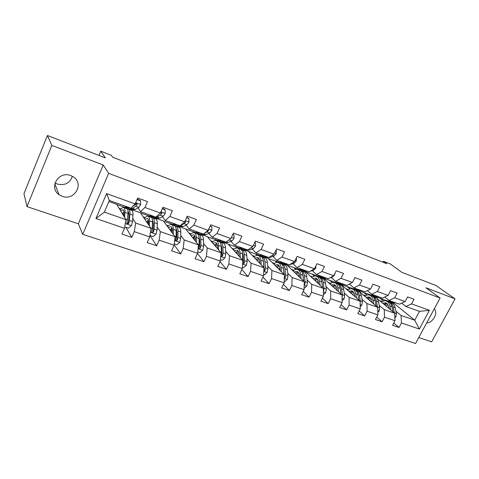 <?xml version="1.0" encoding="UTF-8"?>
<svg xmlns="http://www.w3.org/2000/svg" width="479" height="479" viewBox="0 0 479 479"><rect width="100%" height="100%" fill="white"/><g stroke="black" fill="none" stroke-linecap="round" stroke-linejoin="round"><path stroke-width="0.72" d="M70.778 175.589C58.863 170.602 48.421 187.529 58.971 194.618L62.18 196.318C74.281 201.144 84.436 183.924 73.491 176.991L70.778 175.589M72.365 176.302C69.88 183.17 64.881 185.756 57.366 184.062L55.043 182.93M418.79 337.539L431.675 341.844L455.05 298.878L435.974 285.514L401.869 272.347L390.283 263.941L383.428 261.271L382.943 262.217M82.717 234.327L415.574 343.497L440.099 298.034L108.655 173.344L82.717 234.327L78.358 223.777L103.213 164.98L51.822 145.418L26.992 206.611L78.358 223.777M26.992 206.611L23.95 193.678L47.415 135.503L105.314 157.86L100.746 151.178L98.967 155.406M51.822 145.418L47.415 135.503M374.446 296.369L393.612 303.063L414.736 320.212L419.478 311.356L405.845 306.482L411.587 303.884L414.042 299.273L407.617 296.914L405.162 301.56L394.726 297.782L397.193 293.094L390.577 290.669L388.104 295.387L377.356 291.501L379.835 286.735L373.015 284.239L370.53 289.035L359.454 285.029L361.944 280.179L354.915 277.604L352.424 282.484L340.994 278.353L343.497 273.419L336.252 270.761L333.743 275.73L321.96 271.467L324.475 266.444L316.996 263.707L314.475 268.761L302.309 264.366L304.836 259.247L297.118 256.421L294.585 261.57L282.023 257.025L284.562 251.816L276.587 248.894L274.048 254.139L261.067 249.451L263.612 244.14L255.367 241.123L252.822 246.463L239.404 241.614L241.955 236.207L233.435 233.081L230.878 238.53L216.999 233.512L219.562 227.998L210.742 224.765L208.179 230.321L193.815 225.13L196.384 219.502L187.253 216.155L184.684 221.825L169.811 216.448L172.386 210.706L162.926 207.239L160.351 213.023L144.939 207.455L147.52 201.593L137.713 198.001L135.138 203.904L132.976 206.09M411.587 303.884L429.412 310.326L419.323 329.067L401.438 322.954L399.019 327.498L393.792 323.014M106.589 193.582L135.138 203.904L130.905 208.179L109.35 200.467L106.589 193.582L95.938 218.526L124.492 228.285L121.953 234.087L131.767 237.392L134.3 231.638L149.717 236.907L147.191 242.596L156.657 245.787L159.184 240.147L174.069 245.23L171.542 250.804L180.691 253.888L183.212 248.356L197.588 253.271L195.067 258.738L203.904 261.714L206.425 256.289L220.316 261.043L217.801 266.402L226.345 269.282L228.854 263.959L242.296 268.551L239.787 273.814L248.05 276.599L250.553 271.377L263.558 275.82L261.055 280.987L269.054 283.682L271.551 278.55L284.137 282.855L281.646 287.927L289.388 290.537L291.879 285.502L304.069 289.669L301.584 294.651L309.093 297.178L311.566 292.232L323.379 296.267L320.912 301.165L328.187 303.62L330.648 298.752L342.102 302.668L339.647 307.482L346.7 309.859L349.155 305.081L360.262 308.877L357.819 313.607L364.663 315.918L367.106 311.218L377.889 314.901L375.452 319.553L382.092 321.792L384.523 317.17L394.995 320.75L392.57 325.325L399.019 327.498M100.746 151.178L111.308 155.292L112.715 157.238L386.739 263.69L383.428 261.271M405.162 301.56L399.438 304.189L389.038 300.471L384.769 296.998M357.969 290.496L374.153 296.124L375.548 297.291M377.063 298.549L394.666 313.224L384.254 309.596L379.2 305.327M364.07 292.525L367.052 295.052M389.038 300.471L394.726 297.782M394.995 320.75L394.666 313.224M384.523 317.17L384.254 309.596M388.104 295.387L382.446 298.118L371.734 294.286L367.363 290.639M341.018 284.448L357.675 290.244L377.65 307.296L366.926 303.566L361.98 299.273M347.311 286.55L350.041 288.921M371.734 294.286L377.356 291.501M377.889 314.901L377.65 307.296M367.106 311.218L366.926 303.566M370.53 289.035L364.944 291.855L353.909 287.909L349.425 284.071M323.576 278.233L340.737 284.203L360.124 301.195L349.071 297.345L344.245 293.046M330.067 280.401L332.54 282.604M353.909 287.909L359.454 285.029M360.262 308.877L360.124 301.195M349.155 305.081L349.071 297.345M352.424 282.484L346.904 285.406L335.534 281.341L331.097 277.437M305.626 271.827L323.307 277.988L342.066 294.908L330.678 290.939L325.977 286.622M312.326 274.072L314.529 276.096M335.534 281.341L340.994 278.353M342.102 302.668L342.066 294.908M330.648 298.752L330.678 290.939M333.743 275.73L328.313 278.76L316.583 274.569L312.29 270.665M287.143 265.234L305.363 271.587L323.451 288.424L311.703 284.334L307.147 279.999M294.058 267.551L295.986 269.384M316.583 274.569L321.96 271.467M323.379 296.267L323.451 288.424M311.566 292.232L311.703 284.334M314.475 268.761L309.135 271.904L297.034 267.575L292.897 263.678M268.096 258.444L286.891 264.995L304.249 281.736L292.136 277.521L287.723 273.162M275.245 260.839L276.892 262.468M297.034 267.575L302.309 264.366M304.069 289.669L304.249 281.736M291.879 285.502L292.136 277.521M294.585 261.57L289.346 264.827L276.85 260.36L272.886 256.469M248.469 251.445L267.857 258.205L284.442 274.838L271.934 270.485L267.689 266.108M255.858 253.924L257.235 255.343M276.85 260.36L282.023 257.025M284.137 282.855L284.442 274.838M271.551 278.55L271.934 270.485M274.048 254.139L268.917 257.522L256.008 252.906L252.223 249.026M228.232 244.23L248.242 251.212L263.989 267.719L251.074 263.222L247.002 258.822M235.872 246.799L236.991 248.008M242.619 254.086L242.991 254.493M256.008 252.906L261.067 249.451M263.558 275.82L263.989 267.719M250.553 271.377L251.074 263.222M252.822 246.463L247.811 249.978L234.471 245.206L230.89 241.338M207.359 236.788L228.022 243.997L242.871 260.36L229.519 255.714L225.645 251.295M215.257 239.446L216.179 240.494M221.184 246.206L221.639 246.721M234.471 245.206L239.404 241.614M242.296 268.551L242.871 260.36M228.854 263.959L229.519 255.714M230.878 238.53L225.998 242.176L212.203 237.249L208.838 233.387M185.81 229.106L207.156 236.554L221.041 252.762L207.239 247.954L203.575 243.506M193.989 231.854L194.845 232.896M199.048 238.003L199.575 238.644M212.203 237.249L216.999 233.512M220.316 261.043L221.041 252.762M206.425 256.289L207.239 247.954M208.179 230.321L203.437 234.111L189.169 229.01L186.038 225.16M163.561 221.166L185.624 228.872L198.468 244.901L184.193 239.931L180.763 235.44M172.027 224.022L172.811 225.046M176.368 229.698L176.751 230.201M189.169 229.01L193.815 225.13M197.588 253.271L198.468 244.901M183.212 248.356L184.193 239.931M184.684 221.825L180.098 225.765L165.333 220.484L162.447 216.64M140.575 212.969L163.393 220.939L175.122 236.77L160.345 231.626L157.166 227.088M149.346 215.933L150.053 216.939M165.333 220.484L169.811 216.448M174.069 245.23L175.122 236.77M159.184 240.147L160.345 231.626M160.351 213.023L155.938 217.125L140.64 211.658L138.03 207.814M135.761 204.467L135.264 203.737M116.81 204.497L140.419 212.748L150.951 228.351L135.647 223.022L132.743 218.418M125.899 207.569L126.528 208.563M140.64 211.658L144.939 207.455M149.717 236.907L150.951 228.351M134.3 231.638L135.647 223.022M108.907 201.503L116.672 204.276L125.911 219.633L104.35 212.125L95.938 218.526M124.492 228.285L125.911 219.633M103.213 164.98L108.655 173.344M455.05 298.878L425.879 287.777L440.099 298.034M109.35 200.467L104.35 212.125M405.845 306.482L401.677 303.159M393.612 303.063L393.864 302.584M380.368 298.339L383.595 301.01M395.923 311.2L401.079 315.457L414.736 320.212L419.323 329.067M419.478 311.356L429.412 310.326M401.438 322.954L401.079 315.457M126.324 208.491L125.839 207.718M131.767 237.392L125.845 227.256M119.091 208.293L121.031 208.982M149.831 216.861L149.28 216.077M143.179 216.831L145.197 217.55M156.657 245.787L149.951 235.524M172.572 224.962L171.967 224.166M166.464 225.088L168.56 225.831M180.691 253.888L174.134 244.745M194.588 232.8L193.923 231.998M188.995 233.075L191.157 233.842M203.904 261.714L197.504 253.457M215.957 240.452L215.197 239.584M210.802 240.805L213.029 241.596M226.345 269.282L220.029 261.654M236.8 248.002L235.806 246.93M231.92 248.296L234.207 249.104M248.05 276.599L241.835 269.515M257.055 255.355L255.792 254.062M252.385 255.547L254.72 256.379M269.054 283.682L262.953 277.066M276.724 262.492L275.18 260.971M272.222 262.582L274.605 263.426M289.388 290.537L283.406 284.334M295.818 269.42L293.998 267.683M291.46 269.402L293.89 270.264M309.093 297.178L303.231 291.346M314.362 276.132L312.26 274.198M310.123 276.018L312.601 276.898M328.187 303.62L322.451 298.112M332.378 282.64L330.007 280.52M328.247 282.442L330.761 283.334M346.7 309.859L341.096 304.644M349.886 288.957L347.245 286.67M345.844 288.681L348.395 289.585M364.663 315.918L359.184 310.967M366.896 295.094L364.004 292.645M362.944 294.747L365.525 295.657M382.092 321.792L376.745 317.086M383.44 301.052L380.302 298.459M379.566 300.638L382.176 301.56M426.657 322.948C433.046 322.756 438.417 312.859 434.261 308.859M127.025 206.79L125.803 206.832L125.151 206.12M137.024 199.581L140.473 200.839L140.694 204.587L138.76 207.365L135.473 209.395L133.743 209.67L131.001 208.688M140.473 200.839L140 200.168L137.21 199.15M135.473 209.395L132.449 208.311L130.737 208.593L130.066 207.88L128.833 207.916L126.061 206.922M132.449 208.311L135.719 206.269L137.078 204.599L136.563 203.844L132.665 206.401M137.078 204.599L136.778 203.467L135.144 203.904M124.72 226.872L128.504 228.172L131.48 225.603L132.545 221.555L132.952 215.149C133.096 212.514 132.707 210.946 131.785 210.431L131.527 210.341M128.917 213.281L127.953 214.358M124.6 217.448L124.977 212.335C125.145 209.694 124.779 208.126 123.887 207.623C122.923 207.209 121.678 208.024 120.151 210.059M123.816 216.149L124.001 213.64C124.151 211.443 123.845 210.131 123.103 209.712L120.666 210.916M126.648 208.605L126.899 208.694C127.803 209.197 128.18 210.772 128.019 213.406L126.965 222.639L127.312 223.855L128.893 223.31L129.935 214.083C130.084 211.449 129.707 209.874 128.791 209.365L127.564 209.413M124.031 213.227L123.067 214.903M123.492 215.616L123.911 214.897M128.037 211.467C128.779 211.91 129.085 213.215 128.953 215.388L128.516 221.795L127.773 223.238M123.995 211.628L122.355 213.718M151.598 215.574L150.28 215.574L149.544 214.843M162.237 208.79L165.081 209.826L165.249 213.49L163.267 216.191L159.8 218.101L157.95 218.316L155.328 217.376M165.081 209.826L164.548 209.143L162.423 208.365M154.531 216.628L153.202 216.622L150.562 215.676M154.382 216.676L155.046 217.274L156.878 217.053L160.327 215.131L161.734 213.52L161.453 212.407L160.687 212.275M161.734 213.52L161.154 212.748L159.549 213.772M175.332 224.064L173.931 224.022L173.123 223.274M186.565 217.676L188.846 218.508L188.966 222.088L186.936 224.717L183.301 226.513L181.337 226.669L178.841 225.777M188.846 218.508L186.75 217.262M178.17 225.076L174.23 224.13M177.883 225.148L178.529 225.669L179.954 225.717M180.32 225.579L184.098 223.693L185.547 222.13L185.08 220.945M184.906 221.352L185.547 222.13M149.921 235.512L153.136 236.614L156.046 234.093L157.058 230.1L157.286 223.741C157.352 221.13 156.878 219.55 155.867 219.011L155.585 218.909M153.166 221.52L152.514 222.088M149.358 225.992L149.58 221.023C149.67 218.4 149.22 216.825 148.239 216.292C147.191 215.855 145.891 216.604 144.329 218.538M148.466 224.669L148.574 222.292C148.652 220.106 148.28 218.795 147.46 218.352L144.921 219.418M150.867 217.232L151.142 217.328C152.142 217.861 152.597 219.442 152.514 222.058L152.256 228.429L151.699 231.207L152.041 232.405L153.567 231.854L154.118 229.076L154.364 222.711C154.442 220.095 153.975 218.52 152.975 217.981L151.801 217.933M148.556 220.819L147.245 222.861M147.736 223.591L148.574 222.334M152.478 220.214L153.358 223.974L153.011 231.034L153.567 231.854M148.418 219.897L146.604 221.909M174.242 243.853L176.919 244.769L179.781 242.29L180.739 238.356L180.793 232.046C180.787 229.447 180.236 227.866 179.14 227.303L178.841 227.196M176.571 229.573L176.182 229.83M173.26 234.261L173.344 229.411C173.362 226.812 172.835 225.232 171.769 224.675C170.65 224.214 169.291 224.902 167.698 226.747M172.272 232.926L172.314 230.644C172.326 228.477 171.895 227.16 171.003 226.699L168.357 227.645M174.284 225.567L174.578 225.675C175.655 226.238 176.188 227.818 176.182 230.417L176.098 236.734L175.589 239.482L175.919 240.662L177.392 240.105L177.895 237.362L177.972 231.046C177.972 228.447 177.434 226.866 176.35 226.304L175.224 226.196M172.129 228.489L170.584 230.65M171.141 231.405L172.302 229.878M176.104 228.728L176.937 232.273L176.775 239.278L177.392 240.105M171.985 227.986L170.021 229.89M198.276 232.267L196.791 232.189L195.917 231.423M210.053 226.25L211.814 226.89L211.88 230.399L209.808 232.95L206.024 234.638L203.958 234.746L201.569 233.896M211.814 226.89L210.245 225.849M201.018 233.249L197.114 232.303M200.617 233.327L202.749 233.866M204.91 232.938L207.066 231.962L208.557 230.453L208.527 229.573M220.466 240.201L218.903 240.087L217.969 239.308M232.746 234.536L234.009 235.003L234.039 238.434L231.926 240.919L227.998 242.506L225.837 242.566L223.555 241.751M234.009 235.003L232.938 234.141M223.118 241.147L219.244 240.207M222.609 241.224L224.789 241.745M228.585 240.242L230.668 238.686M241.937 247.877L240.302 247.733L239.308 246.936M254.684 242.548L255.487 242.841L255.469 246.206L253.325 248.625L249.272 250.116L247.02 250.134L244.841 249.349M244.506 248.799L240.662 247.859M243.901 248.858L246.122 249.373M255.487 242.841L254.846 242.206M197.731 251.906L199.911 252.655L202.719 250.212L203.623 246.332L203.515 240.069C203.443 237.494 202.821 235.907 201.653 235.321L201.336 235.207M196.36 242.266L196.318 237.524C196.264 234.944 195.666 233.363 194.522 232.776C193.336 232.291 191.923 232.932 190.295 234.698M195.276 240.913L195.258 238.722C195.216 236.572 194.719 235.249 193.767 234.764L191.025 235.608M196.923 233.632L197.24 233.746C198.396 234.333 199.001 235.913 199.06 238.494L199.138 244.769L198.671 247.481L199.001 248.637L200.42 248.086L200.881 245.374L200.791 239.105C200.725 236.524 200.114 234.944 198.953 234.357L197.863 234.201M194.845 236.087L193.151 238.261M193.767 239.033L195.169 237.404M198.959 237.015L199.731 240.296L199.749 247.242L200.42 248.086M194.755 235.872L192.666 237.656M220.436 259.69L222.142 260.277L224.896 257.876L225.759 254.044L225.501 247.835C225.364 245.278 224.675 243.691 223.442 243.081L223.1 242.961M218.693 250.02L218.532 245.374C218.418 242.811 217.753 241.224 216.532 240.62C215.281 240.111 213.826 240.703 212.167 242.404M217.52 248.655L217.454 246.535C217.358 244.398 216.801 243.075 215.789 242.572L212.957 243.326M218.831 241.44L219.166 241.554C220.394 242.164 221.064 243.751 221.19 246.308L221.418 252.535L220.999 255.211L221.316 256.355L222.681 255.798L223.106 253.122L222.861 246.901C222.735 244.344 222.052 242.757 220.825 242.146L219.765 241.961M214.568 245.206L216.771 243.536L214.975 245.679M215.646 246.463L217.244 244.817M221.088 245.074L221.777 248.056L221.963 254.948L222.681 255.798M242.386 267.216L243.655 267.653L246.362 265.288L247.176 261.51L246.781 255.349C246.583 252.81 245.835 251.224 244.529 250.589L244.176 250.463M238.985 255.032L238.56 255.612M240.296 257.528L240.033 252.966C239.859 250.421 239.129 248.835 237.841 248.212C236.536 247.679 235.033 248.23 233.345 249.864M239.045 256.151L238.931 254.098C238.787 251.972 238.177 250.655 237.111 250.134L234.195 250.798M242.901 263.815L242.643 263.534L242.901 263.815L244.224 263.258L244.607 260.612L244.224 254.445C244.033 251.906 243.29 250.319 241.997 249.691L240.967 249.481M237.656 251.146L236.099 252.9M236.824 253.702L238.59 252.08M242.512 252.93L243.116 255.57L243.458 262.402L244.224 263.258M240.039 248.99L240.392 249.116C241.685 249.745 242.422 251.331 242.608 253.876L242.739 262.175M238.075 250.984L235.77 252.541M263.624 274.497L264.48 274.79L267.138 272.461L267.917 268.737L267.384 262.624C267.132 260.103 266.324 258.516 264.959 257.87L264.588 257.738M259.744 261.636L259.025 262.51M261.211 264.803L260.851 260.319C260.618 257.792 259.828 256.205 258.48 255.558C257.115 255.014 255.576 255.523 253.858 257.097M259.887 263.414L259.726 261.414C259.534 259.313 258.882 257.989 257.756 257.451L254.762 258.043M263.809 271.048L265.079 270.485L265.426 267.869L264.911 261.75C264.665 259.229 263.863 257.642 262.51 256.995L261.504 256.768M257.804 258.558L256.558 259.923M257.337 260.744L259.241 259.169M263.276 260.576L264.264 269.623L265.079 270.485M260.582 256.307L260.953 256.439C262.306 257.085 263.103 258.672 263.342 261.199L263.863 267.581M258.702 258.217L256.307 259.666M284.185 281.55L284.652 281.712L287.268 279.413L287.999 275.736L287.346 269.671C287.041 267.174 286.179 265.588 284.76 264.923L284.376 264.785M279.838 268.168L278.856 269.24M281.466 271.856L281.017 267.438C280.73 264.929 279.886 263.348 278.485 262.684C277.066 262.115 275.485 262.594 273.743 264.109M280.071 270.455L279.874 268.509C279.64 266.42 278.934 265.097 277.766 264.546L274.701 265.067M284.316 278.137L285.28 277.479L285.586 274.898L284.951 268.827C284.652 266.324 283.796 264.737 282.382 264.073L281.401 263.833M277.305 265.773L276.383 266.761M277.209 267.587L279.239 266.079M283.4 268.036L284.304 274.707M280.49 263.402L280.874 263.534C282.287 264.204 283.137 265.785 283.43 268.288L284.071 274.467M278.688 265.24L276.209 266.581M284.406 275.694L284.424 276.611L285.28 277.479M304.099 288.376L306.77 286.155L307.47 282.52L306.698 276.509C306.344 274.024 305.434 272.443 303.961 271.761L303.56 271.617M299.273 274.605L298.082 275.79M301.087 278.688L300.561 274.341C300.225 271.85 299.327 270.27 297.872 269.587C296.405 269.006 294.795 269.449 293.028 270.916M299.632 277.281L299.399 275.377C299.124 273.305 298.375 271.988 297.166 271.425L294.028 271.88M304.177 284.903L304.854 284.257L305.129 281.706L304.375 275.682C304.027 273.204 303.117 271.623 301.656 270.934L300.692 270.689M296.184 272.796L295.609 273.401M296.477 274.245L298.621 272.802M302.92 275.317L303.776 281.281M299.794 270.276L300.195 270.419C301.656 271.096 302.554 272.683 302.902 275.168L303.644 281.155M298.064 272.054L295.501 273.299M323.397 294.699L325.678 292.681L326.343 289.1L325.463 283.131C325.061 280.67 324.103 279.095 322.589 278.395L322.175 278.245M318.104 280.933L316.733 282.167M320.116 285.322L319.511 281.029C319.128 278.562 318.182 276.982 316.679 276.287C315.17 275.688 313.523 276.102 311.733 277.521M318.595 283.909L318.337 282.047C318.02 279.987 317.236 278.67 315.978 278.095L312.781 278.491M323.421 291.364L324.073 288.31L323.205 282.335C322.816 279.874 321.864 278.293 320.349 277.592L319.409 277.341M315.17 280.718L317.409 279.347M321.882 282.562L322.654 287.687M318.523 276.946L318.93 277.09C320.439 277.79 321.391 279.371 321.78 281.832L322.612 287.645M316.853 278.676L314.218 279.832M342.096 300.722L344.024 299.022L344.652 295.483L343.671 289.561C343.227 287.125 342.228 285.544 340.665 284.831L340.24 284.682M336.366 287.119L334.827 288.382M338.569 291.759L337.893 287.526C337.467 285.077 336.48 283.496 334.929 282.79C333.378 282.179 331.702 282.556 329.893 283.927M336.994 290.334L336.707 288.508C336.354 286.472 335.528 285.155 334.24 284.568L330.977 284.909M342.078 297.519L342.449 294.717L341.479 288.789C341.048 286.346 340.048 284.771 338.491 284.059L337.569 283.802M333.312 287.011L335.641 285.718M336.695 283.418L337.114 283.568C338.671 284.281 339.665 285.855 340.096 288.298L341.012 293.956M335.084 285.101L332.384 286.173M360.22 306.59L361.825 305.165L362.417 301.674L361.346 295.806C360.861 293.382 359.819 291.807 358.214 291.082L357.777 290.927M354.071 293.172L352.4 294.429M356.478 298.004L355.735 293.825C355.268 291.394 354.238 289.819 352.646 289.1C351.059 288.472 349.353 288.825 347.526 290.154M354.855 296.579L354.538 294.789C354.149 292.765 353.292 291.448 351.963 290.849L348.652 291.142M360.16 303.165L360.286 300.932L359.22 295.052C358.741 292.627 357.705 291.052 356.101 290.328L355.196 290.07M350.921 293.136L353.334 291.909M354.334 289.699L354.765 289.855C356.364 290.579 357.4 292.154 357.873 294.579L358.867 300.094M352.784 291.346L350.023 292.34M262.731 255.313L261.031 255.133L259.983 254.331M275.904 250.301L276.275 250.433L276.221 253.726L274.042 256.085L269.869 257.486L267.533 257.457L265.45 256.714M265.216 256.199L261.402 255.271M264.516 256.253L266.785 256.762M276.275 250.433L275.976 250.152M282.867 262.51L281.107 262.306L280.011 261.492M296.399 257.882L296.309 261.013L294.106 263.306L289.55 264.701M289.19 264.773L285.418 263.845M285.28 263.372L281.496 262.444M284.496 263.408L286.795 263.917M302.387 269.491L300.567 269.258L299.423 268.432M315.859 265.983L315.781 268.072L313.547 270.312L310.278 271.234M308.512 271.683L304.77 270.761M304.722 270.324L300.974 269.402M303.866 270.342L306.195 270.851M321.313 276.257L319.439 276L318.254 275.162M334.707 273.826L334.653 274.91L332.396 277.096L330.336 277.628M327.259 278.383L323.547 277.467M323.576 277.066L319.858 276.149M322.648 277.066L325.001 277.575M339.671 282.82L337.755 282.544L336.527 281.7M352.963 281.43L352.592 282.149M352.287 282.556L349.748 283.903M345.437 284.885L341.761 283.975M341.868 283.61L338.186 282.694M340.874 283.586L343.251 284.101M357.49 289.19L355.526 288.891L354.262 288.041M369.339 289.639L368.555 290.034M363.088 291.196L359.442 290.292M359.621 289.957L355.969 289.047M358.567 289.915L360.968 290.436M374.788 295.375L372.788 295.058L371.027 293.693M380.23 297.321L376.614 296.423M376.865 296.118L373.237 295.22M375.752 296.064L378.171 296.585M377.805 312.296L379.111 311.134L379.673 307.686L378.506 301.866C377.985 299.465 376.907 297.89 375.261 297.154L374.817 296.998M371.267 299.076L369.471 300.315M373.865 304.069L373.057 299.944C372.554 297.531 371.482 295.962 369.854 295.226C368.231 294.591 366.495 294.92 364.657 296.208M372.189 302.638L371.848 300.878C371.429 298.872 370.542 297.561 369.177 296.95L365.818 297.196M377.674 308.033L376.44 301.135C375.925 298.734 374.853 297.16 373.213 296.423L372.327 296.166M368.034 299.088L370.518 297.932M371.47 295.806L371.914 295.962C373.548 296.699 374.626 298.267 375.135 300.674L376.195 306.057M369.968 297.417L367.154 298.339M391.594 301.387L389.553 301.046L387.295 299.052M396.881 303.279L393.295 302.381M393.612 302.105L390.014 301.213M392.445 302.033L394.876 302.56M394.87 317.852L395.894 316.936L396.432 313.529L395.181 307.752C394.624 305.368 393.51 303.806 391.828 303.057L391.379 302.896M387.966 304.836L386.056 306.051M390.75 309.961L389.888 305.883C389.343 303.494 388.241 301.926 386.571 301.183C384.918 300.537 383.158 300.836 381.308 302.087M389.032 308.53L388.667 306.799C388.218 304.806 387.295 303.5 385.906 302.884L382.499 303.081M394.456 313.05L393.175 307.045C392.624 304.662 391.511 303.093 389.834 302.345L388.966 302.081M384.661 304.883L387.212 303.794M388.122 301.734L388.577 301.896C390.247 302.644 391.355 304.207 391.906 306.596L393.025 311.859M386.673 303.315L383.799 304.171M140.688 204.491L135.671 202.677M138.76 207.365L135.719 206.269M125.264 223.549L131.402 225.669M129.935 214.083L132.952 215.149M124.977 212.335L128.019 213.406M129.498 220.496L132.545 221.555M125.618 219.143L127.57 219.825M128.408 222.501L128.893 223.31M165.243 213.4L160.89 211.82M159.8 218.101L156.878 217.053M163.267 216.191L160.327 215.131M188.96 221.999L185.217 220.645M183.301 226.513L180.481 225.501M186.936 224.717L184.098 223.693M150.394 232.225L155.974 234.153M154.364 222.711L157.286 223.741M149.58 221.023L152.514 222.058M154.118 229.076L157.058 230.1M150.616 227.854L152.256 228.429M174.643 240.602L179.709 242.35M177.972 231.046L180.793 232.046M173.344 229.411L176.182 230.417M177.895 237.362L180.739 238.356M174.745 236.267L176.098 236.734M211.88 230.309L208.712 229.16M206.024 234.638L203.779 233.836M209.808 232.95L207.066 231.962M208.269 230.124L208.557 230.453M234.039 238.344L231.411 237.392M227.998 242.506L226.345 241.913M231.926 240.919L229.273 239.961M255.475 246.122L253.349 245.35M249.272 250.116L248.17 249.721M253.325 248.625L250.96 247.769M198.072 248.691L202.647 250.272M200.791 239.105L203.515 240.069M196.318 237.524L199.06 238.494M200.881 245.374L203.623 246.332M198.061 244.392L199.138 244.769M220.711 256.51L224.831 257.936M222.861 246.901L225.501 247.835M218.532 245.374L221.19 246.308M223.106 253.122L225.759 254.044M220.597 252.247L221.418 252.535M242.608 264.073L246.296 265.348M244.224 254.445L246.781 255.349M240.033 252.966L242.608 253.876M244.607 260.612L247.176 261.51M242.398 259.846L242.979 260.043M263.791 271.389L267.072 272.521M264.911 261.75L267.384 262.624M260.851 260.319L263.342 261.199M265.426 267.869L267.917 268.737M263.492 267.198L263.845 267.318M284.304 278.473L287.202 279.473M284.951 268.827L287.346 269.671M281.017 267.438L283.43 268.288M285.586 274.898L287.999 275.736M304.165 285.334L306.71 286.208M304.375 275.682L306.698 276.509M300.561 274.341L302.902 275.168M305.129 281.706L307.47 282.52M304.207 283.634L304.854 284.257M323.415 291.98L325.618 292.741M323.205 282.335L325.463 283.131M319.511 281.029L321.78 281.832M324.073 288.31L326.343 289.1M323.433 290.46L323.828 290.831M342.084 298.423L343.964 299.076M341.479 288.789L343.671 289.561M337.893 287.526L340.096 288.298M342.449 294.717L344.652 295.483M360.184 304.68L361.765 305.225M359.22 295.052L361.346 295.806M355.735 293.825L357.873 294.579M360.286 300.932L362.417 301.674M276.221 253.642L274.575 253.05M269.869 257.486L269.282 257.277M274.042 256.085L272.138 255.397M296.315 260.929L295.112 260.498M294.106 263.306L292.639 262.779M315.781 267.989L315.002 267.707M313.547 270.312L312.494 269.928M334.653 274.838L334.27 274.695M332.396 277.096L331.725 276.856M350.676 283.682L350.377 283.574M377.757 310.745L379.051 311.188M376.44 301.135L378.506 301.866M373.057 299.944L375.135 300.674M377.596 306.961L379.673 307.686M394.816 316.637L395.834 316.99M393.175 307.045L395.181 307.752M389.888 305.883L391.906 306.596M394.415 312.823L396.432 313.529M54.822 183.756L58.971 194.618M131.785 210.431L128.791 209.365M126.899 208.694L123.887 207.623M126.911 223.178L127.312 223.855M155.867 219.011L152.975 217.981M151.142 217.328L148.239 216.292M151.663 231.842L152.041 232.405M179.14 227.303L176.35 226.304M174.578 225.675L171.769 224.675M175.571 240.189L175.919 240.662M201.653 235.321L198.953 234.357M197.24 233.746L194.522 232.776M198.683 248.236L199.001 248.637M223.442 243.081L220.825 242.146M219.166 241.554L216.532 240.62M221.023 256.008L221.316 256.355M244.529 250.589L241.997 249.691M240.392 249.116L237.841 248.212M264.959 257.87L262.51 256.995M260.953 256.439L258.48 255.558M284.76 264.923L282.382 264.073M280.874 263.534L278.485 262.684M303.961 271.761L301.656 270.934M300.195 270.419L297.872 269.587M322.589 278.395L320.349 277.592M318.93 277.09L316.679 276.287M340.665 284.831L338.491 284.059M337.114 283.568L334.929 282.79M358.214 291.082L356.101 290.328M354.765 289.855L352.646 289.1M375.261 297.154L373.213 296.423M371.914 295.962L369.854 295.226M391.828 303.057L389.834 302.345M388.577 301.896L386.571 301.183"/></g></svg>

